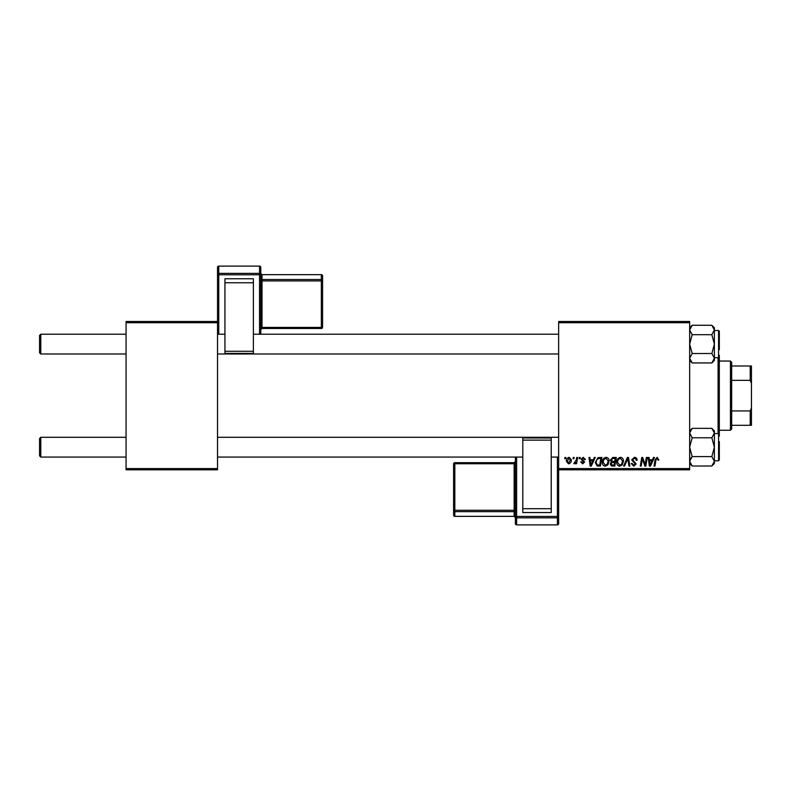 <?xml version="1.0" encoding="UTF-8"?>
<svg xmlns="http://www.w3.org/2000/svg" width="791" height="791" viewBox="0 0 791 791"><rect width="100%" height="100%" fill="white"/><g stroke="black" fill="none" stroke-linecap="round" stroke-linejoin="round"><path stroke-width="1.19" d="M558.644 321.492L689.653 321.492L689.653 322.728L558.644 322.728L558.644 321.492M602.347 462.359C602.337 459.611 603.592 457.93 606.124 457.327C608.111 457.692 609.1 458.938 609.09 461.074L607.903 464.9L605.342 466.206C603.286 465.83 602.287 464.544 602.347 462.359M593.24 459.798L594.308 457.445L595.277 457.445L591.263 466.097L590.165 466.097L588.979 457.445L589.878 457.445L590.165 459.798L593.24 459.798M657.212 457.327L658.903 460.026L657.993 460.144L657.153 458.345L655.966 459.966L654.928 466.097L654.019 466.097L655.096 459.749L657.212 457.327M631.673 459.878L634.392 457.327C636.201 457.425 637.101 458.404 637.071 460.263L636.172 460.362L635.944 459.087L634.333 458.345L632.573 459.789L636.172 463.912L633.749 466.206L631.228 463.506L632.128 463.417L633.779 465.197L635.272 463.961L631.673 459.878M623.595 466.097L627.372 457.445L628.519 457.445L629.844 466.097L628.934 466.097L627.797 458.681L624.564 466.097L623.595 466.097M616.733 462.359C616.713 459.611 617.969 457.93 620.5 457.327C622.497 457.692 623.486 458.938 623.476 461.074L622.29 464.9L619.719 466.206C617.672 465.83 616.673 464.544 616.733 462.359M564.725 458.681L564.932 457.445L565.832 457.445L565.644 458.681L564.725 458.681M558.644 468.569L689.653 468.569L689.653 469.805L558.644 469.805L558.644 322.728M689.653 468.569L689.653 322.728M610.326 460.135L612.817 457.445L616.288 457.445L614.825 466.097L611.403 465.948L610.217 463.991L611.403 461.885L610.326 460.135M652.456 459.798L653.514 457.445L654.493 457.445L650.469 466.097L649.371 466.097L648.185 457.445L649.095 457.445L649.381 459.798L652.456 459.798M645.456 462.725L646.385 457.445L647.295 457.445L645.812 466.097L644.873 466.097L642.391 458.75L641.185 466.097L640.275 466.097L641.738 457.445L642.688 457.445L645.179 464.772L645.456 462.725M583.234 457.327L585.389 459.581L584.49 459.69L583.194 458.118L582.018 459.087L584.598 462.053L582.71 463.852L580.663 461.934L581.563 461.825L582.759 463.061L583.699 462.191L581.118 459.156L583.234 457.327M597.947 457.653L601.902 457.445L600.438 466.097L597.175 465.978L595.277 462.557L597.947 457.653M566.396 461.222C566.346 459.106 567.276 457.811 569.204 457.327L571.339 459.838C571.428 462.033 570.479 463.368 568.492 463.852L566.396 461.222M573.04 458.681L573.248 457.445L574.147 457.445L573.959 458.681L573.04 458.681M576.263 459.957L576.718 457.445L577.628 457.445L576.56 463.734L575.65 463.734L575.878 462.438L574.424 463.852L573.811 463.615L576.263 459.957M579.111 458.681L579.319 457.445L580.218 457.445L580.03 458.681L579.111 458.681M126.066 321.492L217.525 321.492L217.525 322.728L126.066 322.728L126.066 321.492M217.525 468.569L217.525 469.805L126.066 469.805L126.066 468.569L217.525 468.569L217.525 322.728M126.066 468.569L126.066 322.728M614.083 465.088L614.538 462.389L611.611 462.745L611.117 463.951L612.541 465.088L614.083 465.088M614.706 461.38L615.2 458.454L612.63 458.503L611.225 460.154L612.798 461.38L614.706 461.38M621.578 464.238L622.576 461.034L620.441 458.345C618.513 458.918 617.573 460.293 617.633 462.448L619.748 465.197L621.578 464.238M650.766 463.378L651.962 460.817L649.51 460.817L650.044 465.148L650.766 463.378M591.549 463.378L592.746 460.817L590.294 460.817L590.837 465.148L591.549 463.378M599.697 465.088L600.824 458.454L599.667 458.454C597.284 458.681 596.117 460.065 596.167 462.606L597.254 464.94L599.697 465.088M607.201 464.238L608.19 461.034L606.054 458.345C604.136 458.918 603.197 460.293 603.246 462.448L605.372 465.197L607.201 464.238M568.531 463.061L570.44 459.937L569.194 458.118L567.295 461.222L568.531 463.061M39.55 455.834L39.55 438.53L40.786 437.294L40.786 457.069L39.55 455.834L40.786 457.069L126.066 457.069M558.644 437.294L217.525 437.294M126.066 437.294L40.786 437.294L39.55 438.53M558.644 457.069L551.228 457.069M522.802 457.069L217.525 457.069M40.786 353.992L39.55 352.756L39.55 335.453L40.786 334.217L40.786 353.992L126.066 353.992M217.525 353.992L558.644 353.992M39.55 335.453L40.786 334.217L126.066 334.217M217.525 334.217L224.941 334.217M253.367 334.217L558.644 334.217M711.851 466.018L714.372 463.496L714.372 433.063L711.851 437.769L714.372 447.182L711.851 456.605L714.372 461.311L711.851 466.018L692.174 466.018L689.653 461.311L692.174 456.605L689.653 447.182L692.174 437.769L711.851 437.769M719.316 441.625L719.316 460.036L719.316 458.305L719.316 460.036L718.574 460.777L718.574 433.587L714.372 433.587M692.174 456.605L711.851 456.605M692.174 437.769L689.653 433.063L692.174 428.346L711.851 428.346L714.372 433.063L714.135 431.659M690.355 430.64L689.653 433.063M714.372 433.063L714.372 430.877L711.851 428.346M689.653 358.234L692.174 353.528L689.653 344.105L692.174 334.692L711.851 334.692L714.372 344.105L711.851 353.528L714.372 358.234L711.851 362.94L692.174 362.94L689.653 358.234L689.89 359.628M714.372 357.7L718.574 357.7L718.574 330.509L719.316 331.251L719.316 349.671M692.174 334.692L689.653 329.985L692.174 325.269L711.851 325.269L714.372 329.985L711.851 334.692L714.372 329.985L714.372 358.234L713.67 360.656M692.174 353.528L711.851 353.528M711.851 362.94L714.372 360.419L714.372 358.234M711.851 325.269L714.372 327.8L714.372 329.985M714.372 461.311L713.67 463.734L714.372 461.311M690.355 458.889L691.73 457.069M689.693 461.865L689.89 462.705M711.87 325.289L713.66 327.543M690.345 327.583L689.653 329.985M714.332 329.422L714.135 328.581M719.316 355.228L719.316 436.059M718.08 433.587L718.08 357.7M730.439 361.042L731.675 362.278L731.675 429.019L730.439 430.255L730.439 361.042L719.316 361.042M731.675 365.986L751.45 365.986L751.45 425.311L750.214 425.311L750.214 410.934L751.45 408.008M731.675 410.934L750.214 410.934M751.45 383.289L750.214 380.362L750.214 365.986M731.675 380.362L750.214 380.362M731.675 425.311L750.214 425.311M260.783 334.217L260.783 267.348L260.783 334.217M260.783 327.593L260.783 329.689A1.236 1.226 0 0 1 262.019 328.463L262.019 327.415L321.344 327.415L321.344 280.914L262.019 280.914L262.019 327.415L260.783 327.593L260.783 281.082L262.019 280.914L262.019 279.52L321.344 279.52L321.344 274.675L262.019 274.675L262.019 279.52A1.236 1.226 180 0 1 260.783 278.294L260.783 281.082M259.547 334.217L259.547 274.784L260.783 274.606L260.783 273.449A1.236 1.226 0 0 0 262.019 274.675L260.783 273.429M260.783 275.555L260.783 322.056M260.783 324.854L260.783 329.689L262.019 328.483L321.344 328.463A1.236 1.226 180 0 0 322.58 327.247L322.58 275.901L322.58 327.247L321.344 327.415L321.344 328.483A1.236 1.236 0 0 0 322.58 327.247M224.941 278.768L253.367 278.768L253.367 282.753L224.941 282.753L224.941 278.768M253.367 351.283L253.367 353.409L224.941 353.379L224.941 351.283L253.367 351.283L253.367 282.753M224.941 351.283L224.941 282.753M218.761 266.112A1.236 1.236 0 0 0 217.525 267.348L217.525 321.492L217.525 267.348A1.236 1.226 180 0 1 218.761 266.122L218.761 273.379L259.547 273.379L259.547 266.122L218.761 266.112L259.547 266.122A1.236 1.226 180 0 1 260.783 267.348A1.236 1.236 0 0 0 259.547 266.112M515.386 523.652A1.236 1.236 0 0 0 516.622 524.888L557.408 524.878L557.408 517.848L516.622 517.848L516.622 524.878A1.236 1.226 -0 0 1 515.386 523.652L515.386 457.069M515.386 512.894L515.386 510.106L514.15 510.274L514.15 463.744L454.825 463.744L454.825 510.274L514.15 510.274L514.15 511.668L454.825 511.668L454.825 516.355L514.15 516.355L514.15 511.668A1.236 1.226 -0 0 1 515.386 512.894M551.228 512.548L522.802 512.548L522.802 508.692L551.228 508.692L551.228 512.548M522.802 440.122L522.802 437.987L551.228 438.006L551.228 440.122L522.802 440.122L522.802 508.692M551.228 440.122L551.228 508.692M558.644 469.805L558.644 523.652A1.236 1.226 -0 0 1 557.408 524.878L516.622 524.888M453.589 515.139A1.236 1.236 0 0 0 454.825 516.375L454.825 516.375A1.236 1.226 180 0 1 453.589 515.139L453.589 463.912A1.236 1.226 -0 0 1 454.825 462.686L514.15 462.676L514.15 463.744L515.386 463.575M260.783 274.606A1.236 1.226 180 0 0 259.547 273.379L259.547 274.784L218.761 274.784L218.761 334.217M322.58 280.736A1.236 1.226 180 0 0 321.344 279.52L321.344 280.914L322.58 280.736M321.344 274.675A1.236 1.226 0 0 1 322.58 275.901A1.236 1.236 0 0 0 321.344 274.665L262.019 274.665M218.761 273.379A1.236 1.226 180 0 0 217.525 274.606L218.761 274.784L218.761 273.379M516.622 457.069L516.622 516.454L557.408 516.454L557.408 457.069M454.825 462.686L454.825 463.744L453.589 463.912A1.236 1.236 0 0 1 454.825 462.676L514.15 462.676L515.386 461.44A1.236 1.226 180 0 1 514.15 462.686M453.589 510.442A1.236 1.226 -0 0 0 454.825 511.668L454.825 510.274L453.589 510.442M454.825 516.375L514.15 516.355A1.236 1.226 180 0 1 515.386 517.581M515.386 516.622A1.236 1.226 -0 0 0 516.622 517.848L516.622 516.454L515.386 516.622M557.408 517.848A1.236 1.226 -0 0 0 558.644 516.622L557.408 516.454L557.408 517.848M718.574 460.777L714.372 460.777M718.574 433.587L719.316 434.328M689.653 430.877L692.174 428.346M689.653 463.496L692.174 466.018M718.574 330.509L714.372 330.509M718.574 357.7L719.316 356.959M689.653 360.419L692.174 362.94M689.653 327.8L692.174 325.269M730.439 430.255L719.316 430.255M253.367 353.409L224.941 353.409M321.344 328.483L262.019 328.483M522.802 437.987L551.228 437.987M514.15 516.375L515.386 517.611M557.408 524.888A1.236 1.236 0 0 0 558.644 523.652"/></g></svg>
